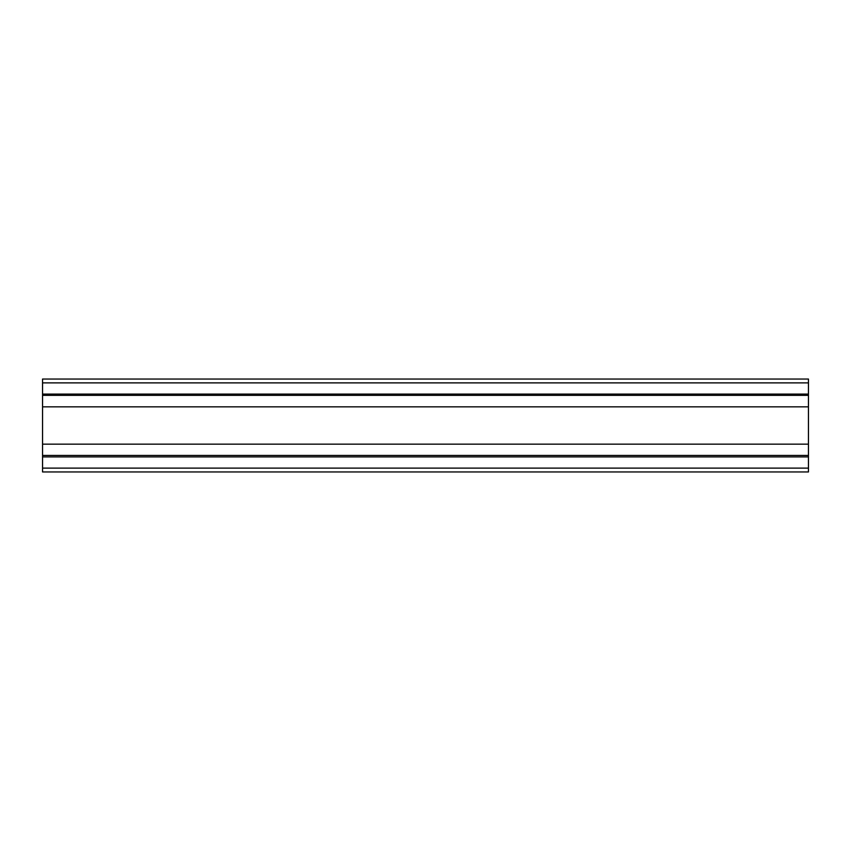 <?xml version="1.0" encoding="UTF-8"?>
<svg xmlns="http://www.w3.org/2000/svg" width="851" height="851" viewBox="0 0 851 851"><rect width="100%" height="100%" fill="white"/><g stroke="black" fill="none" stroke-linecap="round" stroke-linejoin="round"><path stroke-width="1.28" d="M42.55 395.332L42.55 456.902L808.45 456.902L808.45 379.046L42.55 379.046L42.55 395.332L808.45 395.332M42.55 455.434L808.45 455.434M42.55 444.148L808.45 444.148M42.55 406.852L808.45 406.852M42.55 394.098L808.45 394.098M42.55 456.902L42.55 471.954L808.45 471.954L808.45 456.902M42.55 382.876L808.45 382.876M42.55 468.124L808.45 468.124"/></g></svg>

